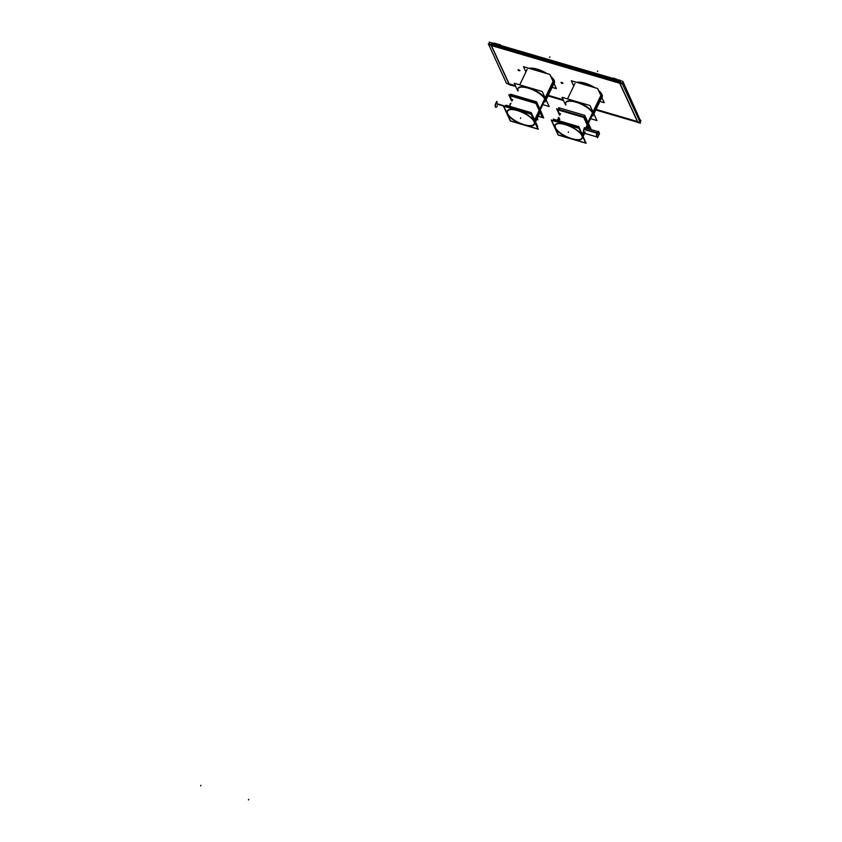 <?xml version="1.0" encoding="UTF-8"?>
<svg xmlns="http://www.w3.org/2000/svg" width="842" height="842" viewBox="0 0 842 842"><rect width="100%" height="100%" fill="white"/><g stroke="black" fill="none" stroke-linecap="round" stroke-linejoin="round"><path stroke-width="1.26" d="M619.986 81.2L492.107 43.626L491.581 44.731L492.107 43.626L619.986 81.2M620.617 81.39L620.091 82.495L620.617 81.39M637.615 121.595L619.923 83.326L637.615 121.595M509.105 83.842L515.357 85.674L509.105 83.842L491.412 45.563L509.105 83.842M548.268 95.346L563.172 99.724L548.268 95.346M596.083 109.397L637.415 121.543L596.083 109.397M619.607 83.021L491.296 45.321L619.607 83.021M602.114 97.188A15.303 5.61 25.6 0 1 601.851 97.567A15.303 5.61 25.6 0 0 601.956 94.483A15.303 5.61 25.6 0 0 598.525 90.357A15.303 5.61 25.6 0 1 601.956 94.483A15.303 5.61 25.6 0 1 602.167 97.093M576.781 82.379A15.303 5.61 25.6 0 1 594.915 87.705A15.303 5.61 25.6 0 0 576.781 82.379M554.299 83.137A15.303 5.61 25.6 0 1 554.036 83.516A15.303 5.61 25.6 0 0 554.141 80.432A15.303 5.61 25.6 0 0 550.71 76.306A15.303 5.61 25.6 0 1 554.141 80.432A15.303 5.61 25.6 0 1 554.341 83.042M528.965 68.328A15.303 5.61 25.6 0 1 547.089 73.654A15.303 5.61 25.6 0 0 528.965 68.328M561.151 82.316L562.961 83.021L561.14 82.432M519.935 70.549L518.114 69.675M518.104 69.781L519.861 70.623M519.472 70.181L518.704 70.791L519.472 70.181M545.353 101.429A15.135 5.547 25.6 0 0 545.153 98.84A15.135 5.547 -154.4 0 0 531.218 88.642A15.135 5.547 -154.4 0 0 518.051 88.347A15.135 5.547 -154.4 0 1 531.218 88.642A15.135 5.547 -154.4 0 1 545.153 98.84A15.135 5.547 25.6 0 1 545.353 101.429L545.458 101.198M593.168 115.48A15.135 5.547 25.6 0 0 592.968 112.891A15.135 5.547 -154.4 0 0 579.043 102.692A15.135 5.547 -154.4 0 0 565.877 102.398A15.135 5.547 -154.4 0 1 579.043 102.692A15.135 5.547 -154.4 0 1 592.968 112.891A15.135 5.547 25.6 0 1 593.168 115.48L593.273 115.249M585.716 128.047L587.506 124.29A15.135 5.547 25.6 0 0 585.737 121.785A15.135 5.547 25.6 0 1 587.506 124.29L585.716 128.047L587.506 124.29A15.135 5.547 25.6 0 0 585.737 121.785A15.135 5.547 25.6 0 1 587.506 124.29A15.135 5.547 -154.4 0 0 585.737 121.785A15.135 5.547 25.6 0 1 587.506 124.29A15.135 5.547 -154.4 0 0 585.737 121.785A15.135 5.547 25.6 0 1 587.506 124.29A15.135 5.547 25.6 0 1 587.874 126.384A15.135 5.547 -154.4 0 0 587.506 124.29A15.135 5.547 25.6 0 1 587.874 126.384M576.286 115.259A15.135 5.547 -154.4 0 0 565.687 112.144A15.135 5.547 25.6 0 1 576.286 115.259A15.135 5.547 -154.4 0 0 565.687 112.144A15.135 5.547 25.6 0 1 576.286 115.259A15.135 5.547 25.6 0 0 565.687 112.144A15.135 5.547 25.6 0 1 576.286 115.259A15.135 5.547 25.6 0 0 565.687 112.144A15.135 5.547 25.6 0 1 576.286 115.259M583.738 133.068L583.727 129.152L585.611 128.247L583.727 129.152L597.094 133.078A2.694 1.01 106.4 0 0 596.473 135.32A2.694 1.01 106.4 0 1 597.094 133.078A2.694 1.01 106.4 0 1 598.157 131.805A2.694 1.01 106.4 0 0 597.094 133.078M582.296 138.172A15.135 5.547 -154.4 0 0 582.096 135.583A15.135 5.547 25.6 0 0 568.171 125.384A15.135 5.547 25.6 0 0 555.004 125.09A15.135 5.547 25.6 0 0 555.204 127.679A15.135 5.547 -154.4 0 0 568.971 137.814A15.135 5.547 -154.4 0 0 582.243 138.277M517.872 98.093A15.135 5.547 25.6 0 1 528.471 101.208A15.135 5.547 -154.4 0 0 517.872 98.093A15.135 5.547 25.6 0 1 528.471 101.208A15.135 5.547 -154.4 0 0 517.872 98.093A15.135 5.547 -154.4 0 1 528.471 101.208A15.135 5.547 -154.4 0 0 517.872 98.093M537.922 107.734A15.135 5.547 25.6 0 1 539.69 110.239A15.135 5.547 25.6 0 1 540.048 112.333A15.135 5.547 25.6 0 0 539.69 110.239A15.135 5.547 -154.4 0 0 537.922 107.734A15.135 5.547 25.6 0 1 539.69 110.239L534.523 121.037L539.69 110.239A15.135 5.547 -154.4 0 0 537.922 107.734A15.135 5.547 -154.4 0 1 539.69 110.239A15.135 5.547 -154.4 0 0 537.922 107.734M534.481 124.121A15.135 5.547 25.6 0 0 534.281 121.532A15.135 5.547 -154.4 0 0 520.356 111.333A15.135 5.547 -154.4 0 0 507.189 111.039A15.135 5.547 -154.4 0 0 507.389 113.628A15.135 5.547 25.6 0 0 521.156 123.763A15.135 5.547 25.6 0 0 534.428 124.227M489.539 42.868L489.181 42.1L622.838 81.369L640.709 121.248M489.623 42.689L488.634 44.742L488.371 43.795L622.017 83.063L640.541 123.121L637.878 122.553L619.365 82.495L620.459 80.674M488.834 44.805L506.442 83.263L515.472 85.916M640.878 120.417L640.099 122.543L595.999 109.576M548.174 95.525L563.287 99.966M491.949 42.91L490.854 44.731L509.368 84.789L515.714 86.452M623.08 81.906L622.291 84.021L488.634 44.742M506.642 83.326L509.252 84.547M637.773 122.311L595.799 109.986M563.53 100.503L547.984 95.925M529.292 68.423A15.303 5.61 25.6 0 1 546.363 73.443M550.91 76.738A15.303 5.61 25.6 0 1 554.236 81.064M553.815 80.148A15.303 5.61 25.6 0 1 554.257 83.232A15.303 5.61 25.6 0 1 554.057 83.558M577.117 82.474A15.303 5.61 25.6 0 1 594.178 87.494M598.725 90.789A15.303 5.61 25.6 0 1 602.062 95.114M601.63 94.199A15.303 5.61 25.6 0 1 602.072 97.283A15.303 5.61 25.6 0 1 601.872 97.609M561.056 82.579L562.803 83.095M562.898 83.305L561.151 82.79M519.767 70.444L518.019 69.939M518.114 70.139L519.861 70.654M499.569 45.973L500.19 44.668M493.591 44.216L494.265 43.026M494.117 43.11L500.274 44.794M620.122 80.579L613.597 78.096M613.755 78.043L613.134 79.337M619.786 79.916L619.112 81.095M613.513 78.548L500.453 45.415M551.236 87.115L556.404 88.631L549.858 74.464L523.503 66.718L525.913 71.949M545.132 101.882A15.135 5.547 -154.4 0 0 544.7 98.84M545.163 97.861L553.731 79.99M545.584 98.767L554.162 80.864M545.111 99.745A15.135 5.547 -154.4 0 0 531.439 89.273A15.135 5.547 -154.4 0 0 517.841 88.81A15.135 5.547 -154.4 0 0 517.883 91.041M549.163 106.513L542.216 91.483L514.241 83.263L517.314 89.905L514.241 83.263L542.216 91.483L549.163 106.513L543.69 104.903L549.163 106.513M599.062 101.166L604.219 102.682L597.673 88.515L571.318 80.769L573.728 86M592.947 115.933A15.135 5.547 -154.4 0 0 592.515 112.891M592.978 111.912L601.546 94.041M593.399 112.817L601.977 94.914M592.936 113.796A15.135 5.547 -154.4 0 0 579.254 103.324A15.135 5.547 -154.4 0 0 565.656 102.861A15.135 5.547 -154.4 0 0 565.708 105.092M596.978 120.564L590.032 105.534L562.067 97.314L590.032 105.534L596.978 120.564L591.505 118.954L596.978 120.564M565.129 103.955L562.067 97.314L565.129 103.955M575.518 101.272A15.135 5.547 25.6 0 1 577.075 101.735M593.263 113.112L587.937 124.216M567.013 112.533A15.135 5.547 25.6 0 1 574.476 114.722M586.085 122.532A15.135 5.547 25.6 0 1 587.579 124.963M592.842 112.207L587.516 123.311M587.158 124.058A15.135 5.547 25.6 0 1 587.8 126.247M590.189 129.079L591.221 129.384L584.737 115.354L558.625 107.681L559.498 109.565M559.551 115.091L556.604 108.723L584.569 116.943L590.337 129.405L584.569 116.943L556.594 108.713L559.551 115.091L556.594 108.713L584.569 116.933L590.337 129.405M540.027 112.281A15.135 5.547 -154.4 0 0 539.396 109.892M539.754 109.144L545.027 98.156M540.175 110.06L545.448 99.061M539.817 110.797A15.135 5.547 -154.4 0 0 538.091 108.092M527.65 100.966A15.135 5.547 -154.4 0 0 518.451 98.261M529.155 87.652A15.135 5.547 -154.4 0 0 527.797 87.252M543.627 117.764L536.807 102.777L508.905 94.704M537.47 118.838L537.428 117.975M542.837 115.807L536.649 101.871L510.536 94.199L510.999 95.188M589.095 129.036L583.738 117.448L557.625 109.776L559.941 114.775M586.064 128.142L587.8 124.521L586.064 128.142M584.527 129.552L585.306 127.921M584.064 129.089A2.694 1.01 106.4 0 0 583.822 133.099A2.694 1.01 106.4 0 0 585.201 131.752M585.348 127.931A2.694 1.01 106.4 0 0 583.927 129.373M585.569 133.615L584.527 133.51M555.552 121.28L555.025 120.143L577.559 126.763L555.025 120.143L577.559 126.763L555.025 120.143L577.559 126.763L555.025 120.143L555.552 121.28M554.941 127.521L551.573 120.259L578.928 128.3L585.727 142.993L574.707 139.761M555.288 128.289L558.372 134.962L568.897 138.046M554.162 120.88L553.362 119.143L578.822 126.626L584.843 140.519M581.759 135.341A15.135 5.547 25.6 0 1 582.19 138.393A15.135 5.547 25.6 0 1 568.592 137.93A15.135 5.547 25.6 0 1 554.91 127.458M570.381 112.765A15.135 5.547 25.6 0 1 571.276 113.028M555.331 128.363A15.135 5.547 25.6 0 1 554.899 125.311A15.135 5.547 25.6 0 1 568.497 125.774A15.135 5.547 25.6 0 1 582.169 136.257M571.434 138.941L558.141 135.036L551.194 120.006L579.159 128.226L586.116 143.256L572.328 139.204M596.936 134.331A2.694 1.01 106.4 0 1 597.441 133.025L583.801 129.015M596.725 135.92A2.694 1.01 106.4 0 0 597.199 137.025A2.694 1.01 106.4 0 0 597.241 137.035M598.115 136.467A2.694 1.01 106.4 0 0 598.62 135.583L598.546 135.562M598.915 134.815A2.694 1.01 106.4 0 1 598.483 135.867L598.409 135.846M599.188 132.878A2.694 1.01 106.4 0 0 598.725 131.868L584.295 127.626M597.925 132.278A2.694 1.01 106.4 0 0 597.304 133.31L583.664 129.3M583.053 132.868L596.925 136.941A2.694 1.01 106.4 0 1 596.462 135.351L597.536 137.678L599.504 133.562L598.43 131.226L596.462 135.341A2.694 1.01 106.4 0 0 597.199 136.93M538.27 116.207L542.395 117.417L535.922 103.398L509.81 95.725L512.125 100.724M543.7 117.912L536.754 102.882L508.778 94.662L511.641 100.861L508.778 94.662L536.754 102.882L543.7 117.912L538.227 116.301L543.7 117.912M534.291 120.553L539.564 109.565L534.291 120.553M534.712 121.459L539.975 110.47L534.712 121.459M536.712 119.459L537.912 119.806L537.238 118.354L537.912 119.806L536.712 119.459L537.912 119.806L537.238 118.354L537.912 119.806L536.712 119.459L537.912 119.806L537.238 118.354L537.912 119.806L536.712 119.459L537.912 119.806L537.238 118.354M530.144 112.839L507.61 106.208L508.136 107.355L507.61 106.208L508.136 107.355L507.61 106.208L508.136 107.355L507.61 106.208L530.144 112.839M507.116 113.47L503.758 106.208L531.113 114.249L537.901 128.942L526.892 125.711M521.072 123.995L510.557 120.911L507.473 114.238M506.6 106.902L505.8 105.166L531.26 112.649L537.743 126.679L537.028 126.468M507.515 114.312A15.135 5.547 25.6 0 1 507.073 111.26A15.135 5.547 25.6 0 1 520.682 111.723A15.135 5.547 25.6 0 1 534.354 122.195M533.933 121.29A15.135 5.547 25.6 0 1 534.375 124.342A15.135 5.547 25.6 0 1 520.766 123.879A15.135 5.547 25.6 0 1 507.094 113.407M495.938 103.766A2.694 1.01 -73.6 0 1 496.001 103.619A2.694 1.01 -73.6 0 1 497.422 102.103L497.148 102.019A2.694 1.01 -73.6 0 0 495.633 103.682L531.344 114.175L538.291 129.205L524.503 125.153M503.369 105.955L510.315 120.985L523.619 124.89M497.359 105.755A2.694 1.01 -73.6 0 1 495.643 107.05A2.694 1.01 -73.6 0 1 495.98 103.608A2.694 1.01 -73.6 0 0 495.906 107.26L495.633 107.187A2.694 1.01 -73.6 0 1 495.77 103.387L506.421 106.513M497.022 102.008L496.675 101.472L496.117 102.745M495.37 104.471L495.18 106.345M549.9 56.909L549.626 57.467L549.9 56.909M597.715 70.96L597.452 71.517L597.715 70.96M518.419 69.749L519.23 70.307M562.509 82.832L561.74 83.432L561.446 82.4M553.973 80.432L545.384 98.346M545.153 98.84A15.135 5.547 -154.4 0 0 528.702 87.768A15.135 5.547 -154.4 0 0 518.104 90.578A15.135 5.547 -154.4 0 1 528.702 87.768A15.135 5.547 -154.4 0 1 545.153 98.84L539.985 109.639M601.788 94.483L593.21 112.396M592.968 112.891A15.135 5.547 -154.4 0 0 576.517 101.819A15.135 5.547 -154.4 0 0 565.919 104.629A15.135 5.547 -154.4 0 1 576.517 101.819A15.135 5.547 -154.4 0 1 592.968 112.891L587.748 123.795M563.509 123.616A15.135 5.547 25.6 0 1 567.466 124.784A15.135 5.547 25.6 0 0 563.509 123.616M582.338 135.088L583.453 132.762L583.727 129.152L597.367 133.162L583.727 129.152M581.801 135.488A14.798 5.42 25.6 0 1 571.918 138.688A14.798 5.42 25.6 0 1 555.499 127.763A14.798 5.42 25.6 0 1 558.014 123.679A14.798 5.42 25.6 0 0 555.499 127.763A14.798 5.42 25.6 0 0 571.918 138.688A14.798 5.42 25.6 0 0 581.801 135.488A14.798 5.42 25.6 0 0 581.506 134.93A14.798 5.42 25.6 0 1 581.801 135.488M248.737 799.332L248.464 799.9L248.737 799.332M568.245 132.468L568.518 131.91L568.245 132.468M555.204 127.679A15.135 5.547 -154.4 0 0 571.992 138.846A15.135 5.547 -154.4 0 0 582.096 135.583A15.135 5.547 25.6 0 0 565.308 124.406A15.135 5.547 25.6 0 0 555.204 127.679A15.135 5.547 -154.4 0 0 571.992 138.846A15.135 5.547 -154.4 0 0 582.096 135.583A15.135 5.547 25.6 0 0 565.308 124.406A15.135 5.547 25.6 0 0 555.204 127.679A15.135 5.547 -154.4 0 0 571.992 138.846A15.135 5.547 -154.4 0 0 582.096 135.583A15.135 5.547 25.6 0 0 565.308 124.406A15.135 5.547 25.6 0 0 555.204 127.679M559.877 119.301C558.93 120.311 558.73 119.89 559.288 118.017M598.504 135.573A2.358 0.884 106.4 0 0 598.925 132.478A2.358 0.884 106.4 0 0 597.462 133.331A2.358 0.884 106.4 0 0 597.031 136.425A2.358 0.884 106.4 0 0 598.504 135.573A2.358 0.884 106.4 0 0 598.925 132.478A2.358 0.884 106.4 0 0 597.462 133.331A2.358 0.884 106.4 0 0 597.031 136.425A2.358 0.884 106.4 0 0 598.504 135.573M598.862 134.709L598.262 134.541L598.862 134.709M515.693 109.565A15.135 5.547 25.6 0 1 519.64 110.734A15.135 5.547 25.6 0 0 515.693 109.565M507.684 113.712A14.798 5.42 25.6 0 1 510.199 109.628A14.798 5.42 25.6 0 0 507.684 113.712A14.798 5.42 25.6 0 0 524.092 124.637A14.798 5.42 25.6 0 0 533.986 121.437A14.798 5.42 25.6 0 1 524.092 124.637A14.798 5.42 25.6 0 1 507.684 113.712M533.691 120.88A14.798 5.42 25.6 0 1 533.986 121.437A14.798 5.42 25.6 0 0 533.691 120.88M200.922 785.281L200.649 785.849L200.922 785.281M520.43 118.417L520.703 117.848L520.43 118.417M539.606 112.954L539.017 112.775M539.427 112.575L538.827 112.407M534.281 121.532A15.135 5.547 -154.4 0 0 517.493 110.355A15.135 5.547 -154.4 0 0 507.389 113.628A15.135 5.547 25.6 0 0 524.166 124.795A15.135 5.547 25.6 0 0 534.281 121.532A15.135 5.547 -154.4 0 0 517.493 110.355A15.135 5.547 -154.4 0 0 507.389 113.628A15.135 5.547 25.6 0 0 524.166 124.795A15.135 5.547 25.6 0 0 534.281 121.532A15.135 5.547 -154.4 0 0 517.493 110.355A15.135 5.547 -154.4 0 0 507.389 113.628A15.135 5.547 25.6 0 0 524.166 124.795A15.135 5.547 25.6 0 0 534.281 121.532M534.523 121.037L539.69 110.239M506.505 106.702L495.98 103.608M510.452 104.229L509.863 104.05L510.452 104.229M554.468 82.411L546.1 99.872L554.468 82.411M519.714 84.874L527.166 69.328L519.714 84.874M602.283 96.462L593.915 113.923L602.283 96.462M567.54 98.924L574.981 83.379L567.54 98.924M557.299 120.301L558.73 117.312L557.299 120.301M559.762 115.154L560.519 113.586L559.762 115.154M583.043 136.615L584.622 133.331L583.043 136.615M586.969 128.416L587.811 126.658L586.969 128.416M584.58 127.71L598.441 131.784M598.788 132.015L599.03 132.541L598.788 132.015M535.228 122.564L539.996 112.607L535.228 122.564M512.589 99.745L512.01 100.966L512.589 99.745M510.936 103.208L509.484 106.25L510.936 103.208M597.199 137.025L582.78 132.794M512.704 99.524L512.01 100.966L512.694 99.535M495.812 103.471C495.117 106.071 495.17 107.334 495.97 107.281"/></g></svg>
